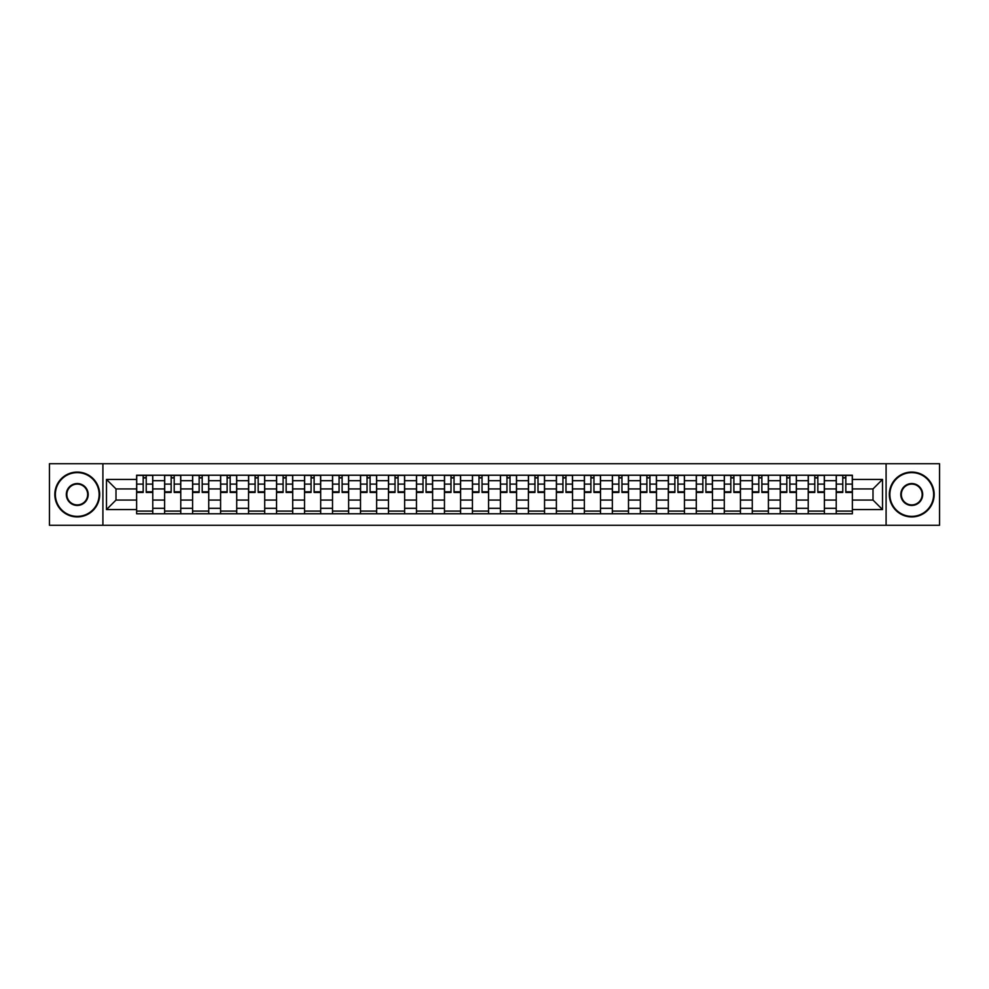 <?xml version="1.0" encoding="UTF-8"?>
<svg xmlns="http://www.w3.org/2000/svg" width="989" height="989" viewBox="0 0 989 989"><rect width="100%" height="100%" fill="white"/><g stroke="black" fill="none" stroke-linecap="round" stroke-linejoin="round"><path stroke-width="1.48" d="M886.095 525.27L939.55 525.27L939.55 463.73L49.45 463.73L49.45 525.27L886.095 525.27L886.095 463.73M164.619 513.786L164.619 480.691L152.776 480.691L152.776 513.786M152.776 480.691L152.776 475.214M164.619 480.691L164.619 475.214M180.764 475.214L180.764 513.786M192.595 513.786L192.595 475.214M208.741 475.214L208.741 513.786M220.584 513.786L220.584 475.214M236.73 475.214L236.73 513.786M248.56 513.786L248.56 475.214M264.706 475.214L264.706 513.786M276.549 513.786L276.549 475.214M292.695 475.214L292.695 513.786M304.538 513.786L304.538 475.214M320.683 475.214L320.683 513.786M332.514 513.786L332.514 475.214M348.66 475.214L348.66 513.786M360.503 513.786L360.503 475.214M376.648 475.214L376.648 513.786M388.479 513.786L388.479 475.214M404.625 475.214L404.625 513.786M416.468 513.786L416.468 475.214M432.613 475.214L432.613 513.786M444.457 513.786L444.457 475.214M460.602 475.214L460.602 513.786M472.433 513.786L472.433 475.214M488.578 475.214L488.578 513.786M500.422 513.786L500.422 475.214M516.567 475.214L516.567 513.786M528.398 513.786L528.398 475.214M544.543 475.214L544.543 513.786M556.387 513.786L556.387 475.214M572.532 475.214L572.532 513.786M584.375 513.786L584.375 475.214M600.521 475.214L600.521 513.786M612.352 513.786L612.352 475.214M628.497 475.214L628.497 513.786M640.34 513.786L640.34 475.214M656.486 475.214L656.486 513.786M668.317 513.786L668.317 475.214M684.462 475.214L684.462 513.786M696.305 513.786L696.305 475.214M712.451 475.214L712.451 513.786M724.294 513.786L724.294 475.214M740.44 475.214L740.44 513.786M752.27 513.786L752.27 475.214M768.416 475.214L768.416 513.786M780.259 513.786L780.259 475.214M796.405 475.214L796.405 513.786M808.236 513.786L808.236 475.214M824.381 475.214L824.381 513.786M836.224 513.786L836.224 475.214M836.224 500.063L824.381 500.063M808.236 500.063L796.405 500.063M780.259 500.063L768.416 500.063M752.27 500.063L740.44 500.063M724.294 500.063L712.451 500.063M696.305 500.063L684.462 500.063M668.317 500.063L656.486 500.063M640.34 500.063L628.497 500.063M612.352 500.063L600.521 500.063M584.375 500.063L572.532 500.063M556.387 500.063L544.543 500.063M528.398 500.063L516.567 500.063M500.422 500.063L488.578 500.063M472.433 500.063L460.602 500.063M444.457 500.063L432.613 500.063M416.468 500.063L404.625 500.063M388.479 500.063L376.648 500.063M360.503 500.063L348.66 500.063M332.514 500.063L320.683 500.063M304.538 500.063L292.695 500.063M276.549 500.063L264.706 500.063M248.56 500.063L236.73 500.063M220.584 500.063L208.741 500.063M192.595 500.063L180.764 500.063M164.619 500.063L152.776 500.063M836.224 488.937L824.381 488.937M808.236 488.937L796.405 488.937M780.259 488.937L768.416 488.937M752.27 488.937L740.44 488.937M724.294 488.937L712.451 488.937M696.305 488.937L684.462 488.937M668.317 488.937L656.486 488.937M640.34 488.937L628.497 488.937M612.352 488.937L600.521 488.937M584.375 488.937L572.532 488.937M556.387 488.937L544.543 488.937M528.398 488.937L516.567 488.937M500.422 488.937L488.578 488.937M472.433 488.937L460.602 488.937M444.457 488.937L432.613 488.937M416.468 488.937L404.625 488.937M388.479 488.937L376.648 488.937M360.503 488.937L348.66 488.937M332.514 488.937L320.683 488.937M304.538 488.937L292.695 488.937M276.549 488.937L264.706 488.937M248.56 488.937L236.73 488.937M220.584 488.937L208.741 488.937M192.595 488.937L180.764 488.937M164.619 488.937L152.776 488.937M115.997 500.063L136.63 500.063L136.63 488.937L115.997 488.937L115.997 500.063L106.491 509.57L106.491 479.43L136.63 479.43L136.63 488.937M852.37 488.937L852.37 500.063L873.003 500.063L873.003 488.937L852.37 488.937L852.37 475.214L136.63 475.214L136.63 479.43M852.37 479.43L882.509 479.43L882.509 509.57L852.37 509.57L852.37 500.063M136.63 500.063L136.63 513.786L852.37 513.786L852.37 509.57M136.63 509.57L106.491 509.57M102.905 525.27L102.905 463.73M152.776 511.09L136.63 511.09M143.182 477.91L146.224 477.91M180.764 511.09L164.619 511.09M171.159 477.91L174.212 477.91M208.741 511.09L192.595 511.09M199.148 477.91L202.201 477.91M236.73 511.09L220.584 511.09M227.124 477.91L230.177 477.91M264.706 511.09L248.56 511.09M255.113 477.91L258.166 477.91M292.695 511.09L276.549 511.09M283.101 477.91L286.142 477.91M320.683 511.09L304.538 511.09M311.078 477.91L314.131 477.91M348.66 511.09L332.514 511.09M339.066 477.91L342.12 477.91M376.648 511.09L360.503 511.09M367.043 477.91L370.096 477.91M404.625 511.09L388.479 511.09M395.031 477.91L398.085 477.91M432.613 511.09L416.468 511.09M423.02 477.91L426.061 477.91M460.602 511.09L444.457 511.09M450.996 477.91L454.05 477.91M488.578 511.09L472.433 511.09M478.985 477.91L482.039 477.91M516.567 511.09L500.422 511.09M506.961 477.91L510.015 477.91M544.543 511.09L528.398 511.09M534.95 477.91L538.004 477.91M572.532 511.09L556.387 511.09M562.939 477.91L565.98 477.91M600.521 511.09L584.375 511.09M590.915 477.91L593.969 477.91M628.497 511.09L612.352 511.09M618.904 477.91L621.957 477.91M656.486 511.09L640.34 511.09M646.88 477.91L649.934 477.91M684.462 511.09L668.317 511.09M674.869 477.91L677.922 477.91M712.451 511.09L696.305 511.09M702.858 477.91L705.899 477.91M740.44 511.09L724.294 511.09M730.834 477.91L733.887 477.91M768.416 511.09L752.27 511.09M758.823 477.91L761.876 477.91M796.405 511.09L780.259 511.09M786.799 477.91L789.852 477.91M824.381 511.09L808.236 511.09M814.788 477.91L817.841 477.91M852.37 511.09L836.224 511.09M842.776 477.91L845.818 477.91M106.491 479.43L115.997 488.937M873.003 500.063L882.509 509.57M873.003 488.937L882.509 479.43M146.224 492.435L146.224 475.4L152.689 475.4L152.689 492.435L146.224 492.435M143.182 477.724L146.224 477.724M143.182 475.4L136.717 475.4L136.717 492.435L143.182 492.435L143.182 475.4L146.224 475.4M174.212 492.435L174.212 475.4L180.666 475.4L180.666 492.435L174.212 492.435M171.159 477.724L174.212 477.724M171.159 475.4L164.706 475.4L164.706 492.435L171.159 492.435L171.159 475.4L174.212 475.4M202.201 492.435L202.201 475.4L208.654 475.4L208.654 492.435L202.201 492.435M199.148 477.724L202.201 477.724M199.148 475.4L192.682 475.4L192.682 492.435L199.148 492.435L199.148 475.4L202.201 475.4M77.253 516.382A21.882 21.882 0 0 0 99.135 494.5A21.882 21.882 0 0 0 77.253 472.618A21.882 21.882 0 0 0 55.372 494.5A21.882 21.882 0 0 0 77.253 516.382M77.253 472.074A22.426 22.426 0 0 1 99.679 494.5A22.426 22.426 0 0 1 77.253 516.926A22.426 22.426 0 0 1 54.828 494.5A22.426 22.426 0 0 1 77.253 472.074M77.253 505.441A10.941 10.941 0 0 1 66.312 494.5A10.941 10.941 0 0 1 77.253 483.559A10.941 10.941 0 0 1 88.194 494.5A10.941 10.941 0 0 1 77.253 505.441M77.253 484.091A10.409 10.409 0 0 0 66.844 494.5A10.409 10.409 0 0 0 77.253 504.909A10.409 10.409 0 0 0 87.662 494.5A10.409 10.409 0 0 0 77.253 484.091M911.747 516.382A21.882 21.882 0 0 0 933.628 494.5A21.882 21.882 0 0 0 911.747 472.618A21.882 21.882 0 0 0 889.865 494.5A21.882 21.882 0 0 0 911.747 516.382M911.747 472.074A22.426 22.426 0 0 1 934.172 494.5A22.426 22.426 0 0 1 911.747 516.926A22.426 22.426 0 0 1 889.321 494.5A22.426 22.426 0 0 1 911.747 472.074M911.747 505.441A10.941 10.941 0 0 1 900.806 494.5A10.941 10.941 0 0 1 911.747 483.559A10.941 10.941 0 0 1 922.688 494.5A10.941 10.941 0 0 1 911.747 505.441M911.747 484.091A10.409 10.409 0 0 0 901.338 494.5A10.409 10.409 0 0 0 911.747 504.909A10.409 10.409 0 0 0 922.156 494.5A10.409 10.409 0 0 0 911.747 484.091M230.177 492.435L230.177 475.4L236.631 475.4L236.631 492.435L230.177 492.435M227.124 477.724L230.177 477.724M227.124 475.4L220.671 475.4L220.671 492.435L227.124 492.435L227.124 475.4L230.177 475.4M258.166 492.435L258.166 475.4L264.619 475.4L264.619 492.435L258.166 492.435M255.113 477.724L258.166 477.724M255.113 475.4L248.659 475.4L248.659 492.435L255.113 492.435L255.113 475.4L258.166 475.4M286.142 492.435L286.142 475.4L292.608 475.4L292.608 492.435L286.142 492.435M283.101 477.724L286.142 477.724M283.101 475.4L276.636 475.4L276.636 492.435L283.101 492.435L283.101 475.4L286.142 475.4M314.131 492.435L314.131 475.4L320.584 475.4L320.584 492.435L314.131 492.435M311.078 477.724L314.131 477.724M311.078 475.4L304.624 475.4L304.624 492.435L311.078 492.435L311.078 475.4L314.131 475.4M342.12 492.435L342.12 475.4L348.573 475.4L348.573 492.435L342.12 492.435M339.066 477.724L342.12 477.724M339.066 475.4L332.601 475.4L332.601 492.435L339.066 492.435L339.066 475.4L342.12 475.4M370.096 492.435L370.096 475.4L376.549 475.4L376.549 492.435L370.096 492.435M367.043 477.724L370.096 477.724M367.043 475.4L360.589 475.4L360.589 492.435L367.043 492.435L367.043 475.4L370.096 475.4M398.085 492.435L398.085 475.4L404.538 475.4L404.538 492.435L398.085 492.435M395.031 477.724L398.085 477.724M395.031 475.4L388.578 475.4L388.578 492.435L395.031 492.435L395.031 475.4L398.085 475.4M426.061 492.435L426.061 475.4L432.527 475.4L432.527 492.435L426.061 492.435M423.02 477.724L426.061 477.724M423.02 475.4L416.554 475.4L416.554 492.435L423.02 492.435L423.02 475.4L426.061 475.4M454.05 492.435L454.05 475.4L460.503 475.4L460.503 492.435L454.05 492.435M450.996 477.724L454.05 477.724M450.996 475.4L444.543 475.4L444.543 492.435L450.996 492.435L450.996 475.4L454.05 475.4M482.039 492.435L482.039 475.4L488.492 475.4L488.492 492.435L482.039 492.435M478.985 477.724L482.039 477.724M478.985 475.4L472.519 475.4L472.519 492.435L478.985 492.435L478.985 475.4L482.039 475.4M510.015 492.435L510.015 475.4L516.481 475.4L516.481 492.435L510.015 492.435M506.961 477.724L510.015 477.724M506.961 475.4L500.508 475.4L500.508 492.435L506.961 492.435L506.961 475.4L510.015 475.4M538.004 492.435L538.004 475.4L544.457 475.4L544.457 492.435L538.004 492.435M534.95 477.724L538.004 477.724M534.95 475.4L528.497 475.4L528.497 492.435L534.95 492.435L534.95 475.4L538.004 475.4M565.98 492.435L565.98 475.4L572.446 475.4L572.446 492.435L565.98 492.435M562.939 477.724L565.98 477.724M562.939 475.4L556.473 475.4L556.473 492.435L562.939 492.435L562.939 475.4L565.98 475.4M593.969 492.435L593.969 475.4L600.422 475.4L600.422 492.435L593.969 492.435M590.915 477.724L593.969 477.724M590.915 475.4L584.462 475.4L584.462 492.435L590.915 492.435L590.915 475.4L593.969 475.4M621.957 492.435L621.957 475.4L628.411 475.4L628.411 492.435L621.957 492.435M618.904 477.724L621.957 477.724M618.904 475.4L612.451 475.4L612.451 492.435L618.904 492.435L618.904 475.4L621.957 475.4M649.934 492.435L649.934 475.4L656.399 475.4L656.399 492.435L649.934 492.435M646.88 477.724L649.934 477.724M646.88 475.4L640.427 475.4L640.427 492.435L646.88 492.435L646.88 475.4L649.934 475.4M677.922 492.435L677.922 475.4L684.376 475.4L684.376 492.435L677.922 492.435M674.869 477.724L677.922 477.724M674.869 475.4L668.416 475.4L668.416 492.435L674.869 492.435L674.869 475.4L677.922 475.4M705.899 492.435L705.899 475.4L712.364 475.4L712.364 492.435L705.899 492.435M702.858 477.724L705.899 477.724M702.858 475.4L696.392 475.4L696.392 492.435L702.858 492.435L702.858 475.4L705.899 475.4M733.887 492.435L733.887 475.4L740.341 475.4L740.341 492.435L733.887 492.435M730.834 477.724L733.887 477.724M730.834 475.4L724.381 475.4L724.381 492.435L730.834 492.435L730.834 475.4L733.887 475.4M761.876 492.435L761.876 475.4L768.329 475.4L768.329 492.435L761.876 492.435M758.823 477.724L761.876 477.724M758.823 475.4L752.369 475.4L752.369 492.435L758.823 492.435L758.823 475.4L761.876 475.4M789.852 492.435L789.852 475.4L796.318 475.4L796.318 492.435L789.852 492.435M786.799 477.724L789.852 477.724M786.799 475.4L780.346 475.4L780.346 492.435L786.799 492.435L786.799 475.4L789.852 475.4M817.841 492.435L817.841 475.4L824.294 475.4L824.294 492.435L817.841 492.435M814.788 477.724L817.841 477.724M814.788 475.4L808.334 475.4L808.334 492.435L814.788 492.435L814.788 475.4L817.841 475.4M845.818 492.435L845.818 475.4L852.283 475.4L852.283 492.435L845.818 492.435M842.776 477.724L845.818 477.724M842.776 475.4L836.311 475.4L836.311 492.435L842.776 492.435L842.776 475.4L845.818 475.4M808.236 480.691L796.405 480.691M780.259 480.691L768.416 480.691M752.27 480.691L740.44 480.691M724.294 480.691L712.451 480.691M696.305 480.691L684.462 480.691M668.317 480.691L656.486 480.691M640.34 480.691L628.497 480.691M612.352 480.691L600.521 480.691M584.375 480.691L572.532 480.691M556.387 480.691L544.543 480.691M528.398 480.691L516.567 480.691M500.422 480.691L488.578 480.691M472.433 480.691L460.602 480.691M444.457 480.691L432.613 480.691M416.468 480.691L404.625 480.691M388.479 480.691L376.648 480.691M360.503 480.691L348.66 480.691M332.514 480.691L320.683 480.691M304.538 480.691L292.695 480.691M276.549 480.691L264.706 480.691M248.56 480.691L236.73 480.691M220.584 480.691L208.741 480.691M192.595 480.691L180.764 480.691M836.224 480.691L824.381 480.691M808.236 508.309L796.405 508.309M780.259 508.309L768.416 508.309M752.27 508.309L740.44 508.309M724.294 508.309L712.451 508.309M696.305 508.309L684.462 508.309M668.317 508.309L656.486 508.309M640.34 508.309L628.497 508.309M612.352 508.309L600.521 508.309M584.375 508.309L572.532 508.309M556.387 508.309L544.543 508.309M528.398 508.309L516.567 508.309M500.422 508.309L488.578 508.309M472.433 508.309L460.602 508.309M444.457 508.309L432.613 508.309M416.468 508.309L404.625 508.309M388.479 508.309L376.648 508.309M360.503 508.309L348.66 508.309M332.514 508.309L320.683 508.309M304.538 508.309L292.695 508.309M276.549 508.309L264.706 508.309M248.56 508.309L236.73 508.309M220.584 508.309L208.741 508.309M192.595 508.309L180.764 508.309M164.619 508.309L152.776 508.309M836.224 508.309L824.381 508.309M146.224 491.817L152.689 491.817M146.224 484.103L152.689 484.103M136.717 491.817L143.182 491.817M136.717 484.103L143.182 484.103M174.212 491.817L180.666 491.817M174.212 484.103L180.666 484.103M164.706 491.817L171.159 491.817M164.706 484.103L171.159 484.103M202.201 491.817L208.654 491.817M202.201 484.103L208.654 484.103M192.682 491.817L199.148 491.817M192.682 484.103L199.148 484.103M230.177 491.817L236.631 491.817M230.177 484.103L236.631 484.103M220.671 491.817L227.124 491.817M220.671 484.103L227.124 484.103M258.166 491.817L264.619 491.817M258.166 484.103L264.619 484.103M248.659 491.817L255.113 491.817M248.659 484.103L255.113 484.103M286.142 491.817L292.608 491.817M286.142 484.103L292.608 484.103M276.636 491.817L283.101 491.817M276.636 484.103L283.101 484.103M314.131 491.817L320.584 491.817M314.131 484.103L320.584 484.103M304.624 491.817L311.078 491.817M304.624 484.103L311.078 484.103M342.12 491.817L348.573 491.817M342.12 484.103L348.573 484.103M332.601 491.817L339.066 491.817M332.601 484.103L339.066 484.103M370.096 491.817L376.549 491.817M370.096 484.103L376.549 484.103M360.589 491.817L367.043 491.817M360.589 484.103L367.043 484.103M398.085 491.817L404.538 491.817M398.085 484.103L404.538 484.103M388.578 491.817L395.031 491.817M388.578 484.103L395.031 484.103M426.061 491.817L432.527 491.817M426.061 484.103L432.527 484.103M416.554 491.817L423.02 491.817M416.554 484.103L423.02 484.103M454.05 491.817L460.503 491.817M454.05 484.103L460.503 484.103M444.543 491.817L450.996 491.817M444.543 484.103L450.996 484.103M482.039 491.817L488.492 491.817M482.039 484.103L488.492 484.103M472.519 491.817L478.985 491.817M472.519 484.103L478.985 484.103M510.015 491.817L516.481 491.817M510.015 484.103L516.481 484.103M500.508 491.817L506.961 491.817M500.508 484.103L506.961 484.103M538.004 491.817L544.457 491.817M538.004 484.103L544.457 484.103M528.497 491.817L534.95 491.817M528.497 484.103L534.95 484.103M565.98 491.817L572.446 491.817M565.98 484.103L572.446 484.103M556.473 491.817L562.939 491.817M556.473 484.103L562.939 484.103M593.969 491.817L600.422 491.817M593.969 484.103L600.422 484.103M584.462 491.817L590.915 491.817M584.462 484.103L590.915 484.103M621.957 491.817L628.411 491.817M621.957 484.103L628.411 484.103M612.451 491.817L618.904 491.817M612.451 484.103L618.904 484.103M649.934 491.817L656.399 491.817M649.934 484.103L656.399 484.103M640.427 491.817L646.88 491.817M640.427 484.103L646.88 484.103M677.922 491.817L684.376 491.817M677.922 484.103L684.376 484.103M668.416 491.817L674.869 491.817M668.416 484.103L674.869 484.103M705.899 491.817L712.364 491.817M705.899 484.103L712.364 484.103M696.392 491.817L702.858 491.817M696.392 484.103L702.858 484.103M733.887 491.817L740.341 491.817M733.887 484.103L740.341 484.103M724.381 491.817L730.834 491.817M724.381 484.103L730.834 484.103M761.876 491.817L768.329 491.817M761.876 484.103L768.329 484.103M752.369 491.817L758.823 491.817M752.369 484.103L758.823 484.103M789.852 491.817L796.318 491.817M789.852 484.103L796.318 484.103M780.346 491.817L786.799 491.817M780.346 484.103L786.799 484.103M817.841 491.817L824.294 491.817M817.841 484.103L824.294 484.103M808.334 491.817L814.788 491.817M808.334 484.103L814.788 484.103M845.818 491.817L852.283 491.817M845.818 484.103L852.283 484.103M836.311 491.817L842.776 491.817M836.311 484.103L842.776 484.103"/></g></svg>
